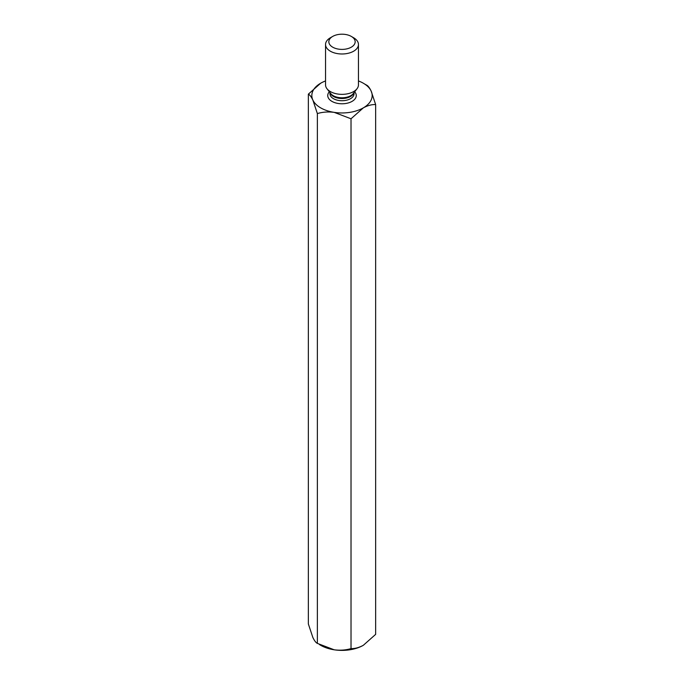 <?xml version="1.0" encoding="UTF-8"?>
<svg xmlns="http://www.w3.org/2000/svg" width="684" height="684" viewBox="0 0 684 684"><rect width="100%" height="100%" fill="white"/><g stroke="black" fill="none" stroke-linecap="round" stroke-linejoin="round"><path stroke-width="1.03" d="M358.459 80.943A30.164 17.416 180 0 1 371.138 91.032L375.644 104.558L375.644 634.367L363.332 645.294C358.98 647.645 354.876 648.748 351.02 648.594L351.02 118.777L334.194 112.364A30.164 17.416 180 0 1 312.862 100.052L317.367 113.578C322.609 112.005 328.209 111.603 334.194 112.364A30.164 17.416 180 0 0 363.332 107.858L351.02 118.777M317.367 113.578L317.367 643.387C315.948 642.721 314.443 640.754 312.862 637.488L308.356 623.962L308.356 94.153C309.758 94.794 311.254 96.76 312.862 100.052A30.164 17.416 180 0 1 320.668 83.226L308.356 94.153M375.644 104.558C371.797 104.395 367.693 105.498 363.332 107.858A30.164 17.416 0 0 0 371.138 91.032C369.557 87.766 368.052 85.799 366.633 85.132L364.538 83.97M317.367 643.387L334.194 649.8C340.102 650.569 345.711 650.168 351.02 648.594M353.637 37.774L351.311 36.423A13.167 7.601 180 0 1 351.311 47.17A13.167 7.601 180 0 1 332.689 47.17A13.167 7.601 180 0 1 332.689 36.423A13.167 7.601 180 0 1 351.311 36.423L353.637 37.774A16.459 9.499 180 0 1 358.459 44.486A16.459 9.499 180 0 1 342 53.985A16.459 9.499 180 0 1 325.541 44.486A16.459 9.499 180 0 1 330.363 37.774L332.689 36.423M358.459 44.486L358.459 84.859A16.459 9.499 180 0 1 357.022 88.74A16.459 9.499 180 0 1 342 94.358A16.459 9.499 180 0 1 326.978 88.74A16.459 9.499 180 0 1 325.541 84.859L325.541 44.486M319.462 644.55A30.164 17.416 0 0 0 334.194 649.8A30.164 17.416 0 0 0 363.332 645.294M320.668 83.226A30.164 17.416 180 0 1 325.541 80.943M354.671 91.767A14.261 8.234 180 0 1 342 103.78A14.261 8.234 180 0 1 329.329 91.767M354.064 92.554L354.064 93.751A12.064 6.968 180 0 1 342 100.719A12.064 6.968 180 0 1 329.936 93.751L329.936 92.554M326.978 88.74L330.714 93.563A12.363 7.139 0 0 0 333.262 95.692A12.363 7.139 0 0 0 353.286 93.563L357.022 88.74M353.867 92.81A12.064 6.968 180 0 1 342 98.513A12.064 6.968 180 0 1 330.133 92.81"/></g></svg>
